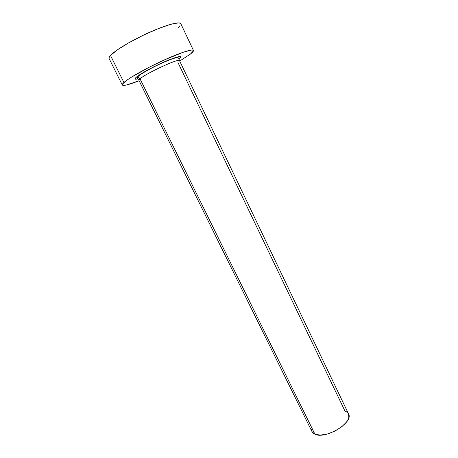 <?xml version="1.0" encoding="UTF-8"?>
<svg xmlns="http://www.w3.org/2000/svg" width="458" height="458" viewBox="0 0 458 458"><rect width="100%" height="100%" fill="white"/><g stroke="black" fill="none" stroke-linecap="round" stroke-linejoin="round"><path stroke-width="0.69" d="M179.192 60.445C176.731 59.093 145.57 73.698 140.028 78.828L137.744 77.064L136.278 77.219C140.148 73.778 154.615 65.941 166.414 60.943C178.952 55.865 183.16 55.195 179.026 58.945L178.929 59.019M177.962 62.528L344.954 411.038L346.924 412.023L348.269 413.419M140.028 78.828L138.917 80.356L312.001 431.636L314.944 434.218L140.028 78.828L314.944 434.218C325.489 439.714 354 422.305 348.532 413.895L179.513 60.645C179.788 57.782 146.033 73.286 140.028 78.828L137.744 77.064L136.278 77.219L140.887 73.956L152.686 67.378L161.943 62.912L174.097 57.943L180.412 56.517L180.813 56.924L179.026 58.945M193.453 50.443L180.824 23.742C179.817 21.2 166.317 24.766 149.165 32.489C132.024 40.178 115.067 50.351 110.498 55.487C109.244 56.878 108.781 57.903 109.107 58.567L122.275 85.005C122.046 84.535 122.595 83.7 123.929 82.497L110.498 55.487L123.929 82.497C128.795 78.066 145.839 68.419 162.767 60.639C179.719 52.842 192.784 48.617 193.453 50.443C193.711 51.09 192.709 52.292 190.454 54.061L179.702 61.04L190.454 54.061L193.488 50.815L193.007 50.111L191.141 50.088L183.429 52.16L164.285 59.946L149.571 67.045L130.982 77.448L126.803 80.242L122.446 84.135L122.36 85.119L123.631 85.428L126.168 85.068L139.112 80.751C129.03 84.707 123.42 86.127 122.275 85.005M138.001 78.896L135.087 78.982L136.278 77.219C134.211 79.085 134.784 79.646 138.001 78.891M180.836 23.77L180.286 23.226L178.259 22.9L170.233 24.44L157.89 28.774L143.245 35.243L128.881 42.72L117.345 49.87L110.498 55.487L109.147 57.439L109.113 58.578M178.128 28.093L180.171 25.894M348.521 413.866L348.87 417.255L348.074 419.551L346.569 421.984L341.657 426.873L334.89 431.121L327.373 434.018L320.348 435.1L314.944 434.218L313.117 433.091L311.995 431.631M311.967 431.568L311.52 429.719M138.917 80.356L137.629 78.301L137.715 77.058C137.801 75.673 150.339 68.248 162.103 63.015C169.311 59.866 174.114 58.097 176.513 57.714C177.87 57.593 178.597 57.805 178.694 58.361L179.513 60.645"/></g></svg>
